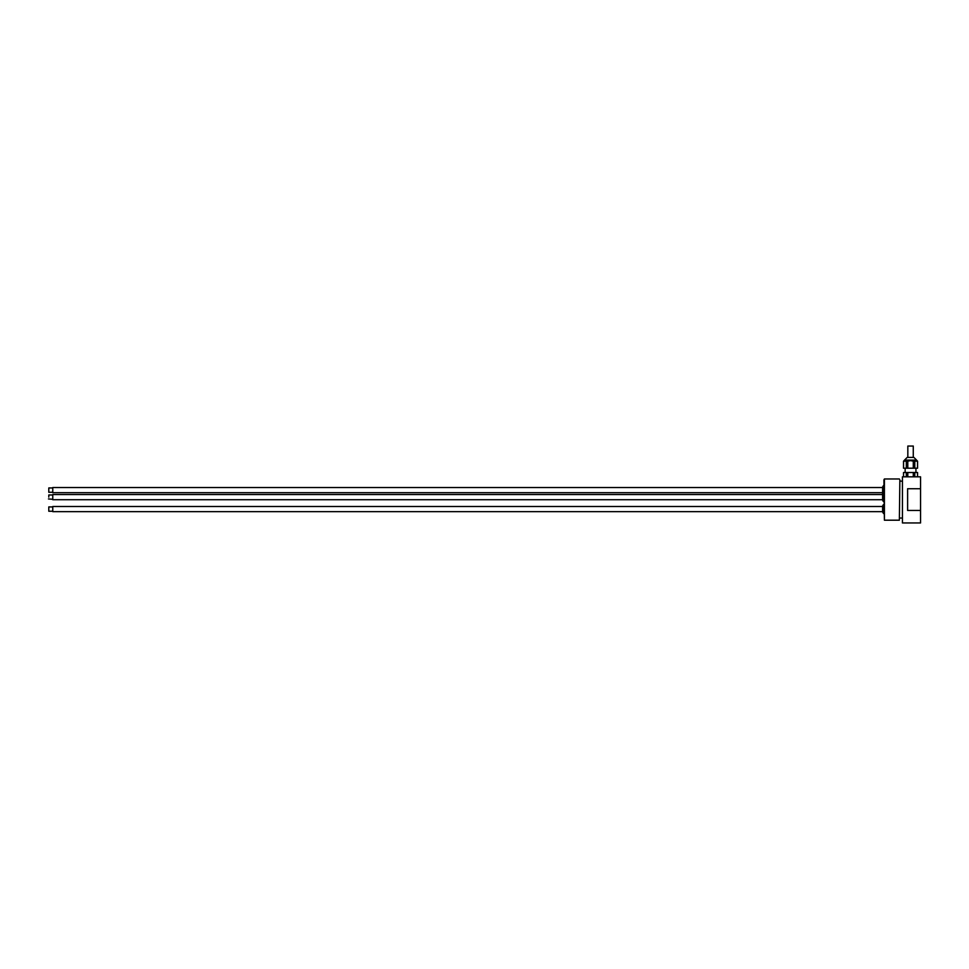 <?xml version="1.0" encoding="UTF-8"?>
<svg xmlns="http://www.w3.org/2000/svg" width="969" height="969" viewBox="0 0 969 969"><rect width="100%" height="100%" fill="white"/><g stroke="black" fill="none" stroke-linecap="round" stroke-linejoin="round"><path stroke-width="1.45" d="M907.832 457.429L907.832 446.043L913.27 446.043L913.27 457.429M883.91 501.542L882.614 500.222L882.614 487.019L883.377 485.687L883.377 501.542L882.614 500.222M882.614 487.516L52.762 487.516L52.762 492.688L882.614 492.688M52.762 492.264L48.789 492.264L48.789 487.952L52.762 487.952M48.789 487.952L48.789 492.264M52.762 494.541L882.614 494.541L52.762 494.541L52.762 499.725L882.614 499.725M48.789 497.133L48.789 494.977L52.762 494.977L48.789 494.977L48.789 497.133M883.91 513.485L882.614 512.165L882.614 505.988L883.377 504.655L883.377 513.485M882.614 506.484L52.762 506.484L52.762 511.656L882.614 511.656M52.762 511.232L48.789 511.232L48.789 506.92L52.762 506.92M48.789 506.92L48.789 511.232M911.647 476.821L909.455 476.821M917.522 476.821L917.522 472.521L914.772 472.521L914.772 476.821L920.55 476.821L920.55 510.445L907.614 510.445L907.614 488.739L920.55 488.739M914.772 476.821L913.295 476.821L913.295 472.521L907.796 472.521L907.796 476.821L913.295 476.821M907.796 476.821L906.318 476.821L906.318 472.521L903.52 472.521L903.568 476.821M920.55 510.445L920.55 522.957L902.442 522.957L902.442 476.821L906.318 476.821M914.772 472.521L913.295 472.521M907.796 472.521L906.318 472.521M917.522 468.209L917.57 461.183L914.772 461.183L914.772 468.209L917.522 468.209M914.772 468.209L913.295 468.209L913.295 461.183L910.545 460.614L907.796 461.183L907.796 468.209L913.295 468.209M907.796 468.209L906.318 468.209L906.318 461.183L903.568 461.183L903.568 468.209L906.318 468.209M907.796 461.183L906.318 461.183M914.772 461.183L913.295 461.183M904.598 460.105L916.492 460.105L904.598 460.105L903.52 461.183L903.52 468.209M916.492 460.009L913.912 457.429L907.19 457.429L904.598 460.009M899.862 481.133L902.442 481.133M899.862 479.849L899.365 520.196L899.862 479.849M884.406 478.977L884.406 520.196L883.91 479.849L884.406 478.977L899.365 478.977M882.614 494.045L883.91 492.724M52.762 499.289L48.45 498.95M917.57 472.521L917.57 476.821M903.52 472.521L903.52 476.821M905.155 468.209L905.155 472.521M915.935 468.209L915.935 472.521M916.492 460.105L917.57 461.183L917.57 468.209M899.862 518.04L902.442 518.04M884.406 520.196L899.365 520.196"/></g></svg>
